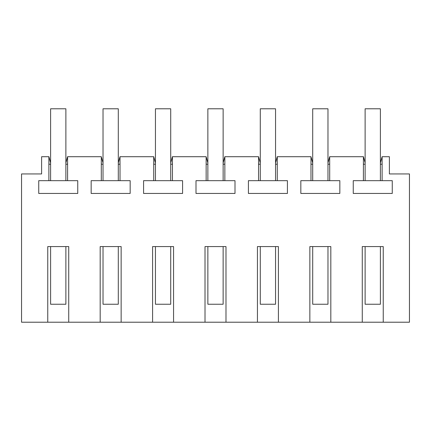 <?xml version="1.0" encoding="UTF-8"?>
<svg xmlns="http://www.w3.org/2000/svg" width="431" height="431" viewBox="0 0 431 431"><rect width="100%" height="100%" fill="white"/><g stroke="black" fill="none" stroke-linecap="round" stroke-linejoin="round"><path stroke-width="0.65" d="M47.76 322.21L47.76 246.575L68.728 246.575L68.728 322.21L21.55 322.21L21.55 173.941L41.613 173.941L41.613 156.717L48.935 156.717L50.605 162.945M330.819 322.21L309.857 322.21L309.857 246.575L330.819 246.575L330.819 322.21L362.272 322.21L362.272 246.575L383.24 246.575L383.24 322.21L409.45 322.21L409.45 173.941L389.387 173.941L389.387 156.717L382.119 156.717L382.119 180.675L353.253 180.675L353.253 193.444L392.264 193.444L392.264 180.675L382.119 180.675M278.404 322.21L257.436 322.21L257.436 246.575L278.404 246.575L278.404 322.21L309.857 322.21M225.984 322.21L205.016 322.21L205.016 246.575L225.984 246.575L225.984 322.21L257.436 322.21M173.564 322.21L152.596 322.21L152.596 246.575L173.564 246.575L173.564 322.21L205.016 322.21M121.143 322.21L100.181 322.21L100.181 246.575L121.143 246.575L121.143 322.21L152.596 322.21M383.24 322.21L362.272 322.21M327.975 162.945L329.645 156.717L363.452 156.717L365.116 162.945M329.699 156.717L329.699 180.675L300.833 180.675L300.833 193.444L339.843 193.444L339.843 180.675L329.699 180.675M310.977 180.675L310.977 156.717L312.701 162.945M275.554 162.945L277.225 156.717L310.977 156.717M277.278 156.717L277.278 180.675L248.412 180.675L248.412 193.444L287.423 193.444L287.423 180.675L277.278 180.675M258.557 180.675L258.557 156.717L260.281 162.945M223.139 162.945L224.81 156.717L258.557 156.717M224.858 156.717L224.858 180.675L195.997 180.675L195.997 193.444L235.003 193.444L235.003 180.675L224.858 180.675M206.142 180.675L206.142 156.717L207.861 162.945M170.719 162.945L172.389 156.717L206.142 156.717M172.443 156.717L172.443 180.675L143.577 180.675L143.577 193.444L182.588 193.444L182.588 180.675L172.443 180.675M153.722 180.675L153.722 156.717L155.446 162.945M118.299 162.945L119.969 156.717L153.722 156.717M120.023 156.717L120.023 180.675L91.156 180.675L91.156 193.444L130.167 193.444L130.167 180.675L120.023 180.675M101.301 180.675L101.301 156.717L103.025 162.945M65.884 162.945L67.548 156.717L101.301 156.717M67.602 156.717L67.602 180.675L38.736 180.675L38.736 193.444L77.747 193.444L77.747 180.675L67.602 180.675M48.881 180.675L48.881 156.717M68.728 322.21L100.181 322.21M363.398 180.675L363.398 156.717M382.119 156.717L380.395 162.945M67.602 164.206L65.884 164.206M103.025 164.206L101.301 164.206M120.023 164.206L118.299 164.206M155.446 164.206L153.722 164.206M172.443 164.206L170.719 164.206M207.861 164.206L206.142 164.206M224.858 164.206L223.139 164.206M260.281 164.206L258.557 164.206M277.278 164.206L275.554 164.206M312.701 164.206L310.977 164.206M329.699 164.206L327.975 164.206M365.116 164.206L363.398 164.206M382.119 164.206L380.395 164.206M50.605 164.206L48.881 164.206M50.605 246.575L50.605 304.238L65.884 304.238L65.884 246.575M50.605 180.681L50.605 108.79L65.884 108.79L65.884 180.681M103.025 246.575L103.025 304.238L118.299 304.238L118.299 246.575M103.025 180.681L103.025 108.79L118.299 108.79L118.299 180.681M155.446 246.575L155.446 304.238L170.719 304.238L170.719 246.575M155.446 180.681L155.446 108.79L170.719 108.79L170.719 180.681M207.861 246.575L207.861 304.238L223.139 304.238L223.139 246.575M207.861 180.681L207.861 108.79L223.139 108.79L223.139 180.681M260.281 246.575L260.281 304.238L275.554 304.238L275.554 246.575M260.281 180.681L260.281 108.79L275.554 108.79L275.554 180.681M312.701 246.575L312.701 304.238L327.975 304.238L327.975 246.575M312.701 180.681L312.701 108.79L327.975 108.79L327.975 180.681M365.116 246.575L365.116 304.238L380.395 304.238L380.395 246.575M365.116 180.681L365.116 108.79L380.395 108.79L380.395 180.681"/></g></svg>
